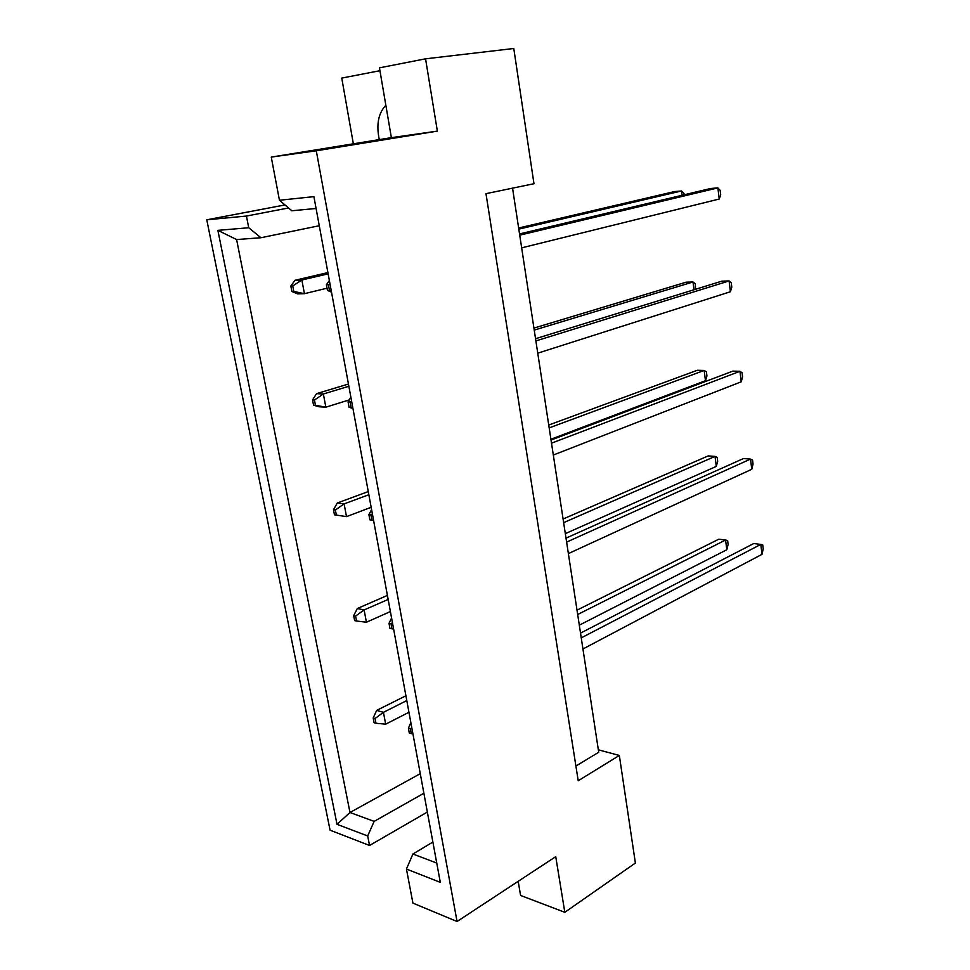 <?xml version="1.0" encoding="UTF-8"?>
<svg xmlns="http://www.w3.org/2000/svg" width="970" height="970" viewBox="0 0 970 970"><rect width="100%" height="100%" fill="white"/><g stroke="black" fill="none" stroke-linecap="round" stroke-linejoin="round"><path stroke-width="1.45" d="M575.901 766.045L598.72 752.247L512.548 188.156M518.186 881.33L520.587 895.443L564.819 912.309L635.386 863.033L619.333 755.448L578.217 780.765L485.982 193.66L533.973 183.718L513.785 48.5L425.563 58.818L379.464 67.839L391.371 137.655L437.361 131.12L425.563 58.818M437.361 131.12L316.293 150.786L457.052 921.5L412.917 903.106L406.442 869.035L412.917 854L436.755 863.082M564.819 912.309L555.737 856.655L457.052 921.5M284.974 204.937L206.78 219.802L330.079 830.199L369.546 845.476L427.346 812.06M353.359 143.815L341.755 78.085L379.949 70.701M316.075 208.465L291.837 210.769L279.445 200.244L313.904 196.643L440.307 882.373L406.442 869.035M279.445 200.244L271.26 157.091L316.293 150.786M391.371 137.655L271.26 157.091M206.78 219.802L246.441 216.055L248.72 227.744L260.942 237.735L236.607 239.566L349.976 812.496L374.141 821.384L367.691 835.97L369.546 845.476M367.691 835.97L337.014 824.306L217.886 230.351L248.72 227.744M598.344 749.81L619.333 755.448M432.875 842.057L412.917 854M423.878 793.254L374.141 821.384M420.265 773.672L349.976 812.496L337.014 824.306M319.263 225.731L260.942 237.735M246.441 216.055L288.539 207.968M217.886 230.351L236.607 239.566M385.842 105.257C378.336 113.211 376.154 124.657 379.294 139.619M291.885 291.497L293.789 291.436L292.746 285.956L290.83 286.029L291.885 291.497L297.596 293.886L304.435 293.68L327.036 288.199M327.896 272.582L295.013 280.269L301.852 280.003L328.127 273.843M518.804 229.126L681.534 190.969L674.562 191.563L518.635 228.011M682.08 195.285L681.534 190.969L683.959 193.382L684.129 194.8M292.746 285.956L301.852 280.003L304.435 293.68L293.789 291.436M295.013 280.269L290.83 286.029M327.436 290.406L329.461 290.345L328.418 284.707L326.393 284.768L327.436 290.406L331.51 292.176M519.726 235.164L717.885 187.889L710.598 188.507L519.532 233.928M719.231 199.032L717.885 187.889L720.164 190.362L720.698 194.8L719.231 199.032L521.666 247.847M329.363 280.512L326.393 284.768M329.461 290.345L331.243 290.721M329.945 283.701L328.418 284.707M313.553 405.193L315.468 405.302L314.462 400.016L312.546 399.919L313.553 405.193L319.033 406.782L325.847 407.182L349.236 399.907M348.448 384.035L316.535 393.65L323.362 393.99L348.861 386.266M534.227 330.103L693.016 281.991L686.093 282.197L533.924 328.09M693.999 289.763L693.016 281.991L695.344 283.883L695.466 289.302M314.462 400.016L323.362 393.99L325.847 407.182L315.468 405.302M316.535 393.65L312.546 399.919M334.456 514.815L336.36 515.082L335.39 509.99L333.486 509.723L334.456 514.815L346.508 516.622L371.158 507.286M368.273 491.584L337.293 502.993L344.108 503.903L368.842 494.736M549.165 427.891L704.171 370.443L697.309 370.273L548.729 425.042M705.469 380.713L704.171 370.443L706.415 371.849L706.936 375.948L705.469 380.713L550.899 439.24M335.39 509.99L344.108 503.903L346.508 516.622L336.36 515.082M337.293 502.993L333.486 509.723M354.632 620.582L356.524 621.006L355.59 616.083L353.686 615.671L354.632 620.582M387.406 595.422L357.324 608.517L364.114 609.948L388.145 599.436M563.643 522.648L715.023 456.409L708.209 455.9L563.085 519.023M716.284 466.412L715.023 456.409L717.182 457.367L717.679 461.356L716.284 466.412L565.328 533.645M390.389 611.561L366.43 622.231L364.114 609.948L355.59 616.083M357.324 608.517L353.686 615.671M356.524 621.006L366.43 622.231M374.093 722.698L375.984 723.256L375.087 718.503L373.195 717.958L374.093 722.698M405.909 695.769L376.663 710.404L383.441 712.319L406.794 700.558M577.683 614.507L725.572 540.023L718.806 539.187L577.017 610.142M726.809 549.747L725.572 540.023L727.645 540.545L728.13 544.425L726.809 549.747L579.308 625.165M408.952 712.283L385.672 724.178L383.441 712.319L375.087 718.503M376.663 710.404L373.195 717.958M375.984 723.256L385.672 724.178M349.054 407.279L351.067 407.4L350.061 401.968L348.048 401.859L349.054 407.279L352.947 408.443M535.876 340.919L729.088 280.948L721.862 281.154L535.549 338.712M730.398 291.752L729.088 280.948L731.283 282.888L731.792 287.193L730.398 291.752L537.756 353.177M350.873 397.203L348.048 401.859M351.067 407.4L352.813 407.715M351.564 400.95L350.061 401.968M369.873 519.859L371.886 520.15L370.916 514.912L368.903 514.633L369.873 519.859L373.595 520.466M551.506 443.181L739.964 371.304L732.799 371.134L551.033 440.053M741.238 381.804L739.964 371.304L742.062 372.747L742.571 376.918L741.238 381.804L553.312 455.027M371.595 509.626L368.903 514.633M371.886 520.15L373.583 520.405M372.383 513.882L370.916 514.912M389.94 628.378L391.941 628.815L391.019 623.771L389.006 623.334L389.94 628.378M566.613 542.109L750.537 459.089L743.432 458.555L566.007 538.144M751.762 469.298L750.537 459.089L752.55 460.047L753.035 464.109L751.762 469.298L568.371 553.591M391.577 617.999L389.006 623.334M391.941 628.815L393.602 629.021M392.45 622.728L391.019 623.771M409.304 733.041L411.292 733.623L410.395 728.761L408.406 728.179L409.304 733.041M581.248 637.884L760.807 544.412L753.763 543.527L580.521 633.119M762.008 554.331L760.807 544.412L762.747 544.922L763.22 548.862L762.008 554.331L582.946 648.991M410.843 722.541L408.406 728.179M411.292 733.623L412.917 733.781M411.801 727.718L410.395 728.761"/></g></svg>
